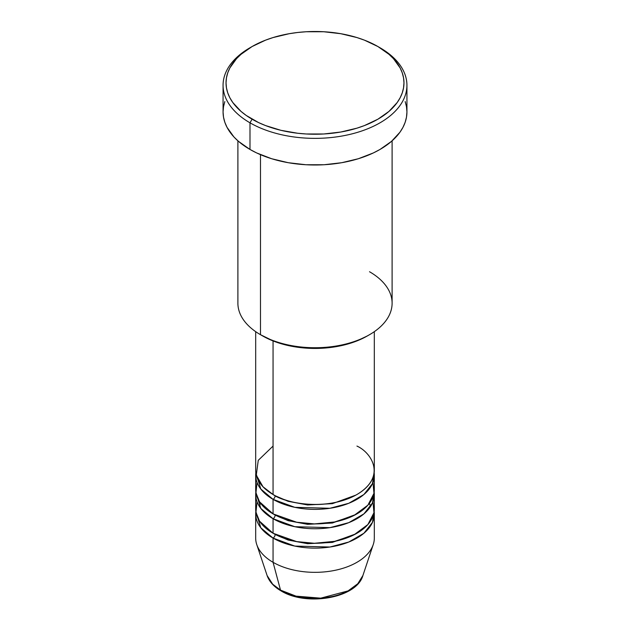 <?xml version="1.0" encoding="UTF-8"?>
<svg xmlns="http://www.w3.org/2000/svg" width="630" height="630" viewBox="0 0 630 630"><rect width="100%" height="100%" fill="white"/><g stroke="black" fill="none" stroke-linecap="round" stroke-linejoin="round"><path stroke-width="0.94" d="M362.896 575.537L357.785 583.726L348.075 590.893L320.733 598.161L296.013 596.137L280.507 590.113A2.969 1.709 120 0 0 281.059 590.885A2.969 1.709 -60 0 1 280.507 590.113A48.778 28.161 0 0 0 329.293 597.122A48.778 28.161 0 0 0 362.896 575.537C356.682 598.232 306.345 606.643 281.051 590.885C273.932 586.766 269.278 581.655 267.104 575.537A48.778 28.161 0 0 0 280.507 590.113L273.058 562.306L280.507 590.113L272.703 584.223L267.104 575.537L256.764 544.58A59.314 34.24 180 0 0 273.058 562.306A59.314 34.24 0 0 0 337.696 569.733A59.314 34.24 0 0 0 374.315 538.091L374.315 513.875A59.314 34.24 180 0 1 337.696 545.517A59.314 34.24 180 0 1 273.058 538.091L260.796 527.783L255.835 511.458A59.314 34.24 180 0 0 255.685 513.875L255.685 538.091A59.314 34.24 0 0 0 273.058 562.306L273.058 538.091L273.058 562.306A59.314 34.24 180 0 0 332.38 570.835A59.314 34.24 180 0 0 373.236 544.58L362.896 575.537M273.058 446.079L258.261 460.325L256.284 475.138L262.993 486.762L273.058 494.511A59.314 34.24 0 0 0 337.696 501.929A59.314 34.24 0 0 0 374.315 470.295L374.315 331.663M374.315 475.138A59.314 34.24 180 0 0 374.165 472.713L372.472 483.612L363.904 494.511L348.8 503.276L329.931 508.276L294.808 507.331L273.058 499.354A2.969 1.709 120 0 0 275.16 495.716L274.137 495.109L275.16 495.716A2.969 1.709 -60 0 1 273.058 499.354L260.796 489.037L255.835 472.713A59.314 34.24 180 0 0 255.685 475.138L255.685 489.667A59.314 34.24 0 0 0 273.058 513.875A59.314 34.24 0 0 0 337.696 521.301A59.314 34.24 0 0 0 374.315 489.667L374.315 475.138A59.314 34.24 180 0 1 337.696 506.772A59.314 34.24 180 0 1 273.058 499.354L273.058 513.875L273.058 499.354A59.314 34.24 180 0 1 255.685 475.138M257.04 482.399L255.953 492.88L259.552 501.827L273.058 513.875L296.612 522.223L314.378 523.908L334.711 521.963L354.005 515.466L367.896 505.158L373.968 493.337L372.96 482.399M374.315 494.511A59.314 34.24 180 0 0 374.165 492.085L372.472 502.984L363.904 513.883L348.8 522.648L329.931 527.649L294.808 526.704L273.058 518.718A2.969 1.709 120 0 0 275.16 515.088L274.137 514.482L275.16 515.088A2.969 1.709 -60 0 1 273.058 518.718L260.796 508.41L255.835 492.085A59.314 34.24 180 0 0 255.685 494.511L255.685 509.032A59.314 34.24 0 0 0 273.058 533.248A59.314 34.24 0 0 0 337.696 540.674A59.314 34.24 0 0 0 374.315 509.032L374.315 494.511A59.314 34.24 180 0 1 337.696 526.144A59.314 34.24 180 0 1 273.058 518.718L273.058 533.248L273.058 518.718A59.314 34.24 180 0 1 255.685 494.511M257.04 501.771L255.953 512.253L259.552 521.199L273.058 533.248L296.612 541.595L314.378 543.28L334.711 541.335L354.005 534.831L367.896 524.53L373.968 512.71L372.96 501.771M374.315 513.875A59.314 34.24 180 0 0 374.165 511.458L372.472 522.349L363.904 533.256L348.8 542.02L329.931 547.021L294.808 546.076L273.058 538.091A2.969 1.709 120 0 0 275.16 534.46L274.137 533.854L275.16 534.46A2.969 1.709 -60 0 1 273.058 538.091A59.314 34.24 180 0 1 255.685 513.875M259.347 506.355L260.505 503.181M369.519 271.735A77.104 44.517 180 0 1 369.526 334.695A77.104 44.517 180 0 1 260.481 334.695L262.576 335.9A74.143 42.801 0 0 0 367.424 335.9L356.186 341.224L343.374 345.185L329.466 347.618L315 348.437L300.534 347.618L286.626 345.185L273.814 341.224L260.481 334.695A77.104 44.517 0 0 0 344.508 344.342A77.104 44.517 0 0 0 392.104 303.211L392.104 140.829M252.087 46.541L249.992 47.754A91.933 53.078 0 0 0 249.992 122.819L252.087 119.188A88.972 51.369 180 0 1 252.087 46.541A88.972 51.369 180 0 1 377.913 46.541L364.431 40.155L356.942 37.564L340.83 33.713L323.718 31.744L306.282 31.744L297.643 32.484L289.17 33.713L273.058 37.564L265.569 40.155L252.087 46.541L241.022 54.33L236.534 58.653L229.863 67.953L227.745 72.844L226.461 77.829L226.028 82.869L226.461 87.901L227.745 92.886L229.863 97.776L232.801 102.525L241.022 111.4L246.228 115.447L258.56 122.574L265.569 125.575L280.956 130.323L297.643 133.245L306.282 133.985L323.718 133.985L340.83 132.016L356.942 128.166L364.431 125.575L377.913 119.188L388.978 111.4L397.199 102.525L400.137 97.776L402.255 92.886L403.539 87.901L403.972 82.869L403.539 77.829L402.255 72.844L400.137 67.953L393.466 58.653L388.978 54.33L377.913 46.541A88.972 51.369 180 0 1 377.913 119.188A88.972 51.369 180 0 1 252.087 119.188L249.992 122.819A91.933 53.078 0 0 0 380.008 122.819A91.933 53.078 0 0 0 380.008 47.754L380.008 47.754A91.933 53.078 180 0 1 406.933 85.286A91.933 53.078 180 0 1 350.185 134.324A91.933 53.078 180 0 1 249.992 122.819L249.992 149.452A91.933 53.078 0 0 0 350.185 160.957A91.933 53.078 0 0 0 406.933 111.919L406.492 117.125L405.169 122.275L402.972 127.331L399.94 132.237L391.443 141.411L380.008 149.452L373.322 152.948L358.336 158.736L341.688 162.713L324.009 164.745L305.991 164.745L288.312 162.713L271.664 158.736L256.678 152.948L249.992 149.452L249.992 122.819A91.933 53.078 180 0 1 223.067 85.286A91.933 53.078 180 0 1 251.055 47.148M273.058 340.932L273.058 494.511L273.058 340.932M260.481 154.657L260.481 334.695L260.481 154.657M297.431 596.484L306.046 597.988L315 598.5L323.954 597.988L332.569 596.484M223.067 85.286L223.067 111.919A91.933 53.078 0 0 0 249.992 149.452L238.557 141.411L233.919 136.946L227.028 127.331L224.831 122.275L223.508 117.125L223.067 111.919L223.508 106.722L224.831 101.564M405.169 101.564L406.492 106.722L406.933 111.919L406.933 85.286M237.896 140.829L237.896 303.211A77.104 44.517 0 0 0 260.481 334.695A77.104 44.517 180 0 1 260.474 334.695M255.685 331.663L255.685 470.295A59.314 34.24 0 0 0 273.058 494.511C283.642 502.567 325.324 512.096 356.942 494.511C387.411 476.256 370.897 452.19 356.942 446.079M275.16 534.46L288.115 540.044L307.613 543.706L332.396 542.399L355.863 533.854L332.396 542.399L307.613 543.706L288.115 540.044L275.16 534.46M275.16 515.088L288.115 520.671L307.613 524.333L332.396 523.026L355.863 514.482L332.396 523.026L307.613 524.333L288.115 520.671L275.16 515.088M275.16 495.716L288.115 501.307L307.613 504.969L332.396 503.653L355.863 495.109L332.396 503.653L307.613 504.969L288.115 501.307L275.16 495.716M369.526 334.695L367.424 335.9M380.008 47.754L377.913 46.541M370.598 506.441L369.369 503.354"/></g></svg>
